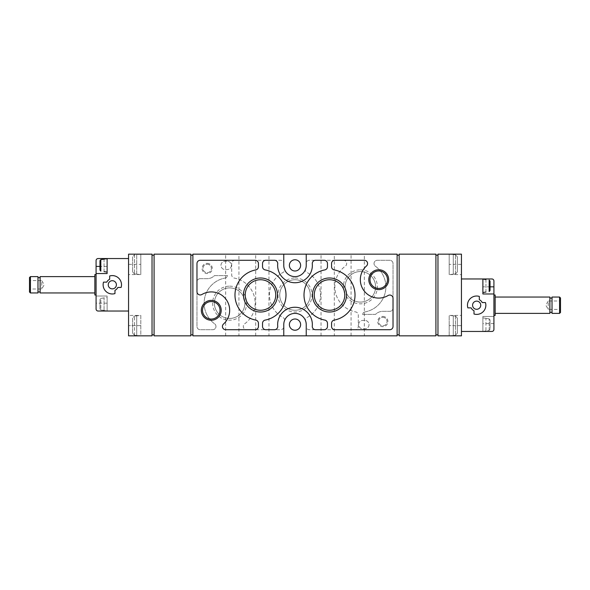 <?xml version="1.0" encoding="UTF-8"?>
<svg xmlns="http://www.w3.org/2000/svg" width="590" height="590" viewBox="0 0 590 590"><rect width="100%" height="100%" fill="white"/><g stroke="black" fill="none" stroke-linecap="round" stroke-linejoin="round"><path stroke-width="0.44" stroke-dasharray="2.95 2.21" d="M99.961 299.455L99.961 308.931L99.961 299.455L99.961 308.931L99.961 299.455L100.838 298.422L99.961 299.455M104.047 297.884L100.838 298.422L100.838 309.957L99.961 308.931L100.838 309.957L104.047 310.414L100.838 309.957L100.838 298.422L107.107 297.449L107.107 310.93L107.107 297.449M104.047 310.414L104.047 297.965L104.047 310.414M99.961 260.647L99.961 270.124L99.961 260.647L100.838 259.615L100.838 271.157M107.107 258.649L107.107 272.123L107.107 258.649M104.047 259.076L104.047 271.695M98.124 258.545A2.043 2.043 0 0 0 96.082 260.588L96.082 308.99A2.043 2.043 0 0 0 98.124 311.033L128.554 311.033L128.554 258.545L98.124 258.545M96.082 274.579L96.082 295L96.082 274.579M96.082 296.018L107.107 296.018L107.107 311.033L107.107 296.018L96.082 296.018M128.554 311.033L128.554 258.545M485.954 318.386L489.162 318.843L485.954 318.386L485.954 330.843L489.162 330.385L485.954 330.924L485.954 318.386M482.893 331.263L482.893 317.877L482.893 331.263M490.039 319.876L490.039 329.353L490.039 319.876L489.162 318.843L490.039 319.876L490.039 329.353L489.162 330.385L490.039 329.353L490.039 319.876M485.954 292.116L485.954 279.498M482.893 292.463L482.893 279.07L482.893 292.463M490.039 290.546L489.162 291.578L489.162 280.044L490.039 281.069L490.039 290.546L490.039 281.069M491.876 278.967L461.446 278.967L461.446 331.455L482.893 331.455L482.893 316.447L493.919 316.447L493.919 281.01A2.043 2.043 0 0 0 491.876 278.967M491.876 331.455L482.893 331.455L482.893 316.447L493.919 316.447L493.919 329.412A2.043 2.043 0 0 1 491.876 331.455M493.919 315.421L493.919 295L493.919 315.421M461.446 278.967L461.446 331.455M136.224 315.834L140.803 315.444L140.803 335.843L128.554 335.843L128.554 325.636L128.554 335.843L140.803 335.843L140.803 315.421L128.554 315.421L128.554 325.636L128.554 315.421M136.718 315.834L134.505 316.034L136.718 315.834L136.718 335.43L134.505 335.238L136.718 335.481L136.718 315.842M132.639 318.084L132.639 333.188L132.639 318.084L132.639 333.188L132.639 318.084L134.505 316.034L132.639 318.084M134.505 335.238L132.639 333.188L134.505 335.238L134.505 316.034L134.505 335.238M140.803 254.172L140.803 274.556L140.803 254.172L136.718 254.519M136.718 274.158L134.505 273.967L136.718 274.166L136.718 254.57L136.718 274.158M132.639 256.812L132.639 271.916L132.639 256.812L132.639 271.916L132.639 256.812L134.505 254.762L132.639 256.812M132.639 271.916L134.505 273.967L132.639 271.916M453.282 315.842L455.495 316.034L453.282 315.834L453.282 335.43L455.495 335.238L453.282 335.481L453.282 315.842M449.197 335.776L449.197 315.444L449.197 335.776M455.495 316.034L457.361 318.084L457.361 333.188L457.361 318.084L455.495 316.034L455.495 335.238L457.361 333.188L455.495 335.238L455.495 316.034M457.361 333.188L457.361 318.084L457.361 333.188M453.282 254.57L455.495 254.762L453.282 254.519L453.282 274.158L455.495 273.967L453.282 274.166L453.282 254.57M449.197 274.512L449.197 254.172L449.197 274.512M455.495 273.967L457.361 271.916L457.361 256.812L457.361 271.916L455.495 273.967L455.495 254.762L457.361 256.812L455.495 254.762L455.495 273.967M457.361 256.812L457.361 271.916L457.361 256.812M128.554 254.157L140.803 254.157L128.554 254.157L128.554 335.843L152.036 335.843L152.036 254.157L128.554 254.157M128.554 264.364L128.554 274.579L128.554 264.364L140.803 264.364L140.803 274.579L140.803 254.157L140.803 264.364L128.554 264.364M449.197 335.843L461.446 335.843L449.197 335.843L449.197 315.421L449.197 335.843M437.964 335.843L461.446 335.843L461.446 254.157L461.446 264.364L461.446 254.157L437.964 254.157L437.964 335.843M461.446 325.636L461.446 315.421L461.446 325.636L449.197 325.636L461.446 325.636M461.446 264.364L461.446 274.579L461.446 264.364L449.197 264.364L449.197 274.579L449.197 254.157L449.197 264.364L461.446 264.364M227.194 261.2L225.151 261.2A4.189 4.189 0 0 0 220.97 265.389A4.189 4.189 0 0 0 225.151 269.571L227.194 269.571A4.189 4.189 0 0 0 231.383 265.389A4.189 4.189 0 0 0 227.194 261.2L225.151 261.2A4.189 4.189 0 0 0 220.97 265.389A4.189 4.189 0 0 0 225.151 269.571L227.194 269.571A4.189 4.189 0 0 0 231.383 265.389A4.189 4.189 0 0 0 227.194 261.2M364.849 320.429L362.806 320.429A4.189 4.189 0 0 0 358.617 324.611A4.189 4.189 0 0 0 362.806 328.8L364.849 328.8A4.189 4.189 0 0 0 369.03 324.611A4.189 4.189 0 0 0 364.849 320.429L362.806 320.429A4.189 4.189 0 0 0 358.617 324.611A4.189 4.189 0 0 0 362.806 328.8L364.849 328.8A4.189 4.189 0 0 0 369.03 324.611A4.189 4.189 0 0 0 364.849 320.429M207.179 263.346A5.104 5.104 0 0 1 211.604 271.002A5.104 5.104 0 0 1 202.761 271.002A5.104 5.104 0 0 1 207.179 263.346M382.822 316.447A5.104 5.104 0 0 1 387.239 324.102A5.104 5.104 0 0 1 378.397 324.102A5.104 5.104 0 0 1 382.822 316.447M360.357 269.814A17.014 17.014 0 0 1 375.085 295.339A17.014 17.014 0 0 1 345.622 295.339A17.014 17.014 0 0 1 360.357 269.814M229.643 286.157A17.014 17.014 0 0 1 244.378 311.675A17.014 17.014 0 0 1 214.915 311.675A17.014 17.014 0 0 1 229.643 286.157M295 277.986A17.014 17.014 0 0 1 309.735 303.511A17.014 17.014 0 0 1 280.265 303.511A17.014 17.014 0 0 1 295 277.986M231.686 263.546L231.686 274.866A3.267 3.267 0 0 0 234.355 278.082A25.532 25.532 0 0 1 244.673 323.807A3.267 3.267 0 0 0 246.591 329.721L280.619 329.721A3.267 3.267 0 0 0 283.856 326.034A11.232 11.232 0 0 1 284.505 320.599A2.043 2.043 0 0 0 284.402 318.91A3.267 3.267 0 0 0 283.053 317.56A25.532 25.532 0 0 1 283.053 272.44A3.267 3.267 0 0 0 284.402 271.09A2.043 2.043 0 0 0 284.505 269.401A11.232 11.232 0 0 1 283.856 263.966A3.267 3.267 0 0 0 280.619 260.279L234.953 260.279A3.267 3.267 0 0 0 231.686 263.546L231.686 274.866A3.267 3.267 0 0 0 234.355 278.082A25.532 25.532 0 0 1 244.673 323.807A3.267 3.267 0 0 0 246.591 329.721L280.619 329.721A3.267 3.267 0 0 0 283.856 326.034A11.232 11.232 0 0 1 284.505 320.599A2.043 2.043 0 0 0 284.402 318.91A3.267 3.267 0 0 0 283.053 317.56A25.532 25.532 0 0 1 283.053 272.44A3.267 3.267 0 0 0 284.402 271.09A2.043 2.043 0 0 0 284.505 269.401A11.232 11.232 0 0 1 283.856 263.966A3.267 3.267 0 0 0 280.619 260.279L234.953 260.279A3.267 3.267 0 0 0 231.686 263.546M365.062 311.918A3.267 3.267 0 0 0 362.481 314.404L375.528 314.404A10.214 10.214 0 0 1 382.822 311.336L389.761 311.336A3.267 3.267 0 0 0 393.029 308.069L393.029 263.546A3.267 3.267 0 0 0 389.761 260.279L377.298 260.279A3.267 3.267 0 0 0 375.38 266.193A25.532 25.532 0 0 1 365.062 311.918A3.267 3.267 0 0 0 362.481 314.404L375.528 314.404A10.214 10.214 0 0 1 382.822 311.336L389.761 311.336A3.267 3.267 0 0 0 393.029 308.069L393.029 263.546A3.267 3.267 0 0 0 389.761 260.279L377.298 260.279A3.267 3.267 0 0 0 375.38 266.193A25.532 25.532 0 0 1 365.062 311.918M397.114 335.843L397.114 254.157L192.886 254.157L192.886 335.843L397.114 335.843M300.62 265.389A5.62 5.62 0 0 0 292.19 260.522A5.62 5.62 0 0 0 292.19 270.25A5.62 5.62 0 0 0 300.62 265.389M300.62 324.611A5.62 5.62 0 0 0 292.19 319.751A5.62 5.62 0 0 0 292.19 329.478A5.62 5.62 0 0 0 300.62 324.611M200.239 278.664A3.267 3.267 0 0 0 196.971 281.931L196.971 326.454A3.267 3.267 0 0 0 200.239 329.721L212.702 329.721A3.267 3.267 0 0 0 214.62 323.807A25.532 25.532 0 0 1 224.938 278.082A3.267 3.267 0 0 0 227.519 275.596L214.472 275.596A10.214 10.214 0 0 1 207.179 278.664L200.239 278.664A3.267 3.267 0 0 0 196.971 281.931L196.971 326.454A3.267 3.267 0 0 0 200.239 329.721L212.702 329.721A3.267 3.267 0 0 0 214.62 323.807A25.532 25.532 0 0 1 224.938 278.082A3.267 3.267 0 0 0 227.519 275.596L214.472 275.596A10.214 10.214 0 0 1 207.179 278.664L200.239 278.664M309.381 260.279A3.267 3.267 0 0 0 306.144 263.966A11.232 11.232 0 0 1 305.495 269.401A2.043 2.043 0 0 0 305.598 271.09A3.267 3.267 0 0 0 306.947 272.44A25.532 25.532 0 0 1 306.947 317.56A3.267 3.267 0 0 0 305.598 318.91A2.043 2.043 0 0 0 305.495 320.599A11.232 11.232 0 0 1 306.144 326.034A3.267 3.267 0 0 0 309.381 329.721L355.047 329.721A3.267 3.267 0 0 0 358.314 326.454L358.314 315.134A3.267 3.267 0 0 0 355.645 311.918A25.532 25.532 0 0 1 345.327 266.193A3.267 3.267 0 0 0 343.41 260.279L309.381 260.279A3.267 3.267 0 0 0 306.144 263.966A11.232 11.232 0 0 1 305.495 269.401A2.043 2.043 0 0 0 305.598 271.09A3.267 3.267 0 0 0 306.947 272.44A25.532 25.532 0 0 1 306.947 317.56A3.267 3.267 0 0 0 305.598 318.91A2.043 2.043 0 0 0 305.495 320.599A11.232 11.232 0 0 1 306.144 326.034A3.267 3.267 0 0 0 309.381 329.721L355.047 329.721A3.267 3.267 0 0 0 358.314 326.454L358.314 315.134A3.267 3.267 0 0 0 355.645 311.918A25.532 25.532 0 0 1 345.327 266.193A3.267 3.267 0 0 0 343.41 260.279L309.381 260.279M334.316 335.843L321.041 335.843L334.316 335.843L334.316 254.157L321.041 254.157L334.316 254.157M268.959 335.843L255.684 335.843L268.959 335.843L268.959 254.157L255.684 254.157L268.959 254.157M364.34 335.843L351.065 335.843L364.34 335.843L364.34 254.157L351.065 254.157L364.34 254.157M238.935 335.843L225.66 335.843L238.935 335.843L238.935 254.157L225.66 254.157L238.935 254.157M435.922 335.843L435.922 254.157L399.157 254.157L399.157 335.843L435.922 335.843M190.843 335.843L190.843 254.157L154.078 254.157L154.078 335.843L190.843 335.843M152.036 334.825L154.078 334.825L154.078 255.175L152.036 255.175L152.036 334.825L152.036 255.175M190.843 334.825L192.886 334.825L192.886 255.175L190.843 255.175L190.843 334.825L190.843 255.175M397.114 334.825L399.157 334.825L399.157 255.175L397.114 255.175L397.114 334.825L397.114 255.175M435.922 334.825L437.964 334.825L437.964 255.175L435.922 255.175L435.922 334.825L435.922 255.175M437.964 334.825L437.964 255.175M399.157 334.825L399.157 255.175M192.886 334.825L192.886 255.175M154.078 334.825L154.078 255.175M283.768 254.157L283.768 265.389A11.232 11.232 0 0 0 295 276.622A11.232 11.232 0 0 0 306.232 265.389L306.232 254.157M306.232 335.843L306.232 324.611A11.232 11.232 0 0 0 295 313.379A11.232 11.232 0 0 0 283.768 324.611L283.768 335.843M196.971 263.546L196.971 291.689A3.267 3.267 0 0 0 201.898 294.499A18.379 18.379 0 0 1 223.522 324.013A3.267 3.267 0 0 0 225.697 329.721L255.175 329.721A3.267 3.267 0 0 0 258.442 326.454L258.442 323.305A3.267 3.267 0 0 0 255.78 320.09A25.532 25.532 0 0 1 255.78 269.91A3.267 3.267 0 0 0 258.442 266.695L258.442 263.546A3.267 3.267 0 0 0 255.175 260.279L200.239 260.279A3.267 3.267 0 0 0 196.971 263.546M334.22 320.09A3.267 3.267 0 0 0 331.558 323.305L331.558 326.454A3.267 3.267 0 0 0 334.825 329.721L389.761 329.721A3.267 3.267 0 0 0 393.029 326.454L393.029 298.311A3.267 3.267 0 0 0 388.102 295.502A18.379 18.379 0 0 1 366.479 265.987A3.267 3.267 0 0 0 364.303 260.279L334.825 260.279A3.267 3.267 0 0 0 331.558 263.546L331.558 266.695A3.267 3.267 0 0 0 334.22 269.91A25.532 25.532 0 0 1 334.22 320.09M265.795 260.279A3.267 3.267 0 0 0 262.528 263.546L262.528 266.695A3.267 3.267 0 0 0 265.19 269.91A25.532 25.532 0 0 1 265.19 320.09A3.267 3.267 0 0 0 262.528 323.305L262.528 326.454A3.267 3.267 0 0 0 265.795 329.721L274.453 329.721A3.267 3.267 0 0 0 277.713 326.159A17.361 17.361 0 0 1 295 307.257A17.361 17.361 0 0 1 312.287 326.159A3.267 3.267 0 0 0 315.547 329.721L324.205 329.721A3.267 3.267 0 0 0 327.472 326.454L327.472 323.305A3.267 3.267 0 0 0 324.81 320.09A25.532 25.532 0 0 1 324.81 269.91A3.267 3.267 0 0 0 327.472 266.695L327.472 263.546A3.267 3.267 0 0 0 324.205 260.279L315.547 260.279A3.267 3.267 0 0 0 312.287 263.841A17.361 17.361 0 0 1 295 282.743A17.361 17.361 0 0 1 277.713 263.841A3.267 3.267 0 0 0 274.453 260.279L265.795 260.279M295 279.734A15.266 15.266 0 0 1 308.223 302.633A15.266 15.266 0 0 1 281.777 302.633A15.266 15.266 0 0 1 295 279.734A15.266 15.266 0 0 1 308.223 302.633A15.266 15.266 0 0 1 281.777 302.633A15.266 15.266 0 0 1 295 279.734M229.643 287.905A15.266 15.266 0 0 1 242.866 310.805A15.266 15.266 0 0 1 216.427 310.805A15.266 15.266 0 0 1 229.643 287.905A15.266 15.266 0 0 1 242.866 310.805A15.266 15.266 0 0 1 216.427 310.805A15.266 15.266 0 0 1 229.643 287.905M360.357 271.562A15.266 15.266 0 0 1 373.573 294.462A15.266 15.266 0 0 1 347.134 294.462A15.266 15.266 0 0 1 360.357 271.562A15.266 15.266 0 0 1 373.573 294.462A15.266 15.266 0 0 1 347.134 294.462A15.266 15.266 0 0 1 360.357 271.562M260.485 279.734A15.266 15.266 0 0 1 273.708 302.633A15.266 15.266 0 0 1 247.262 302.633A15.266 15.266 0 0 1 260.485 279.734M329.515 279.734A15.266 15.266 0 0 1 342.738 302.633A15.266 15.266 0 0 1 316.292 302.633A15.266 15.266 0 0 1 329.515 279.734M378.736 270.935A8.747 8.747 0 0 1 386.31 284.056A8.747 8.747 0 0 1 371.162 284.056A8.747 8.747 0 0 1 378.736 270.935M211.264 301.571A8.747 8.747 0 0 1 218.838 314.691A8.747 8.747 0 0 1 203.69 314.691A8.747 8.747 0 0 1 211.264 301.571M493.919 293.982L482.893 293.982L482.893 278.967M485.954 279.586L485.954 292.035M495.143 315.421L495.143 295M495.143 297.043L495.143 313.379L495.143 297.043M549.88 313.379L549.88 297.043M549.88 298.061L549.88 312.361L549.88 298.061M552.026 298.061L552.026 312.361L552.026 298.061M552.026 313.379L552.026 297.043M559.563 313.379L559.563 297.043M560.5 312.442L560.5 297.98M560.5 300.104L560.5 310.318L560.5 300.104L559.615 300.989L559.615 309.433L559.615 300.989L548.243 300.989L548.243 309.433L548.243 300.989L545.809 305.214L548.243 309.433L559.615 309.433L560.5 310.318M96.082 273.554L107.107 273.554L107.107 258.545M104.047 271.614L104.047 259.157M94.857 295L94.857 274.579M29.5 292.021L29.5 277.558M29.5 279.682L29.5 289.897L29.5 279.682L30.385 280.567L30.385 289.012L30.385 280.567L41.757 280.567L41.757 289.012L41.757 280.567L44.191 284.786L41.757 289.012L30.385 289.012L29.5 289.897M30.437 292.957L30.437 276.622M37.974 292.957L37.974 276.622M37.974 277.639L37.974 291.939L37.974 277.639M40.12 277.639L40.12 291.939L40.12 277.639M40.12 292.957L40.12 276.622M94.857 276.622L94.857 292.957L94.857 276.622M479.316 299.691L479.316 296.416A9.189 9.189 0 0 0 467.863 307.869L471.145 307.869A6.129 6.129 0 0 0 474.006 310.731L474.006 314.013A9.189 9.189 0 0 0 485.459 302.559L482.185 302.559A6.129 6.129 0 0 0 479.316 299.691M480.747 305.214A4.086 4.086 0 0 0 474.618 301.674A4.086 4.086 0 0 0 474.618 308.747A4.086 4.086 0 0 0 480.747 305.214M106.797 282.131L103.516 282.131A9.189 9.189 0 0 0 114.969 293.584L114.969 290.31A6.129 6.129 0 0 0 117.838 287.441L121.112 287.441A9.189 9.189 0 0 0 109.659 275.987L109.659 279.269A6.129 6.129 0 0 0 106.797 282.131M116.4 284.786A4.086 4.086 0 0 0 110.271 281.253A4.086 4.086 0 0 0 110.271 288.326A4.086 4.086 0 0 0 116.4 284.786M382.822 317.332A4.218 4.218 0 0 1 386.472 323.659A4.218 4.218 0 0 1 379.163 323.659A4.218 4.218 0 0 1 382.822 317.332A4.218 4.218 0 0 1 386.472 323.659A4.218 4.218 0 0 1 379.163 323.659A4.218 4.218 0 0 1 382.822 317.332M207.179 264.231A4.218 4.218 0 0 1 210.837 270.559A4.218 4.218 0 0 1 203.528 270.559A4.218 4.218 0 0 1 207.179 264.231A4.218 4.218 0 0 1 210.837 270.559A4.218 4.218 0 0 1 203.528 270.559A4.218 4.218 0 0 1 207.179 264.231M489.162 330.385L489.162 318.843L489.162 330.385M134.505 254.762L134.505 273.967L134.505 254.762M140.803 325.636L128.554 325.636L140.803 325.636M493.919 323.593L482.893 323.593M490.039 286.829L482.893 286.829M107.107 303.171L96.082 303.171M107.107 266.407L99.961 266.407M104.047 310.502L107.107 310.93M485.954 318.305L482.893 317.877M485.954 330.924L482.893 331.351M136.718 335.481L140.803 335.828M136.224 274.166L140.803 274.556L128.554 274.579M453.776 315.834L449.197 315.444L461.446 315.421M453.282 335.481L449.197 335.828M453.282 254.519L449.197 254.172M453.776 274.166L449.197 274.556L461.446 274.579M225.66 335.843L225.66 254.157M351.065 335.843L351.065 254.157M255.684 335.843L255.684 254.157M321.041 335.843L321.041 254.157"/><path stroke-width="0.89" d="M99.961 260.647L99.961 270.124L100.838 271.157L99.961 270.124L99.961 260.647L100.838 259.615L107.107 258.649M104.047 271.614L107.107 272.123M104.047 259.157L100.838 259.615L100.838 271.157M128.554 258.545L98.124 258.545A2.043 2.043 0 0 0 96.082 260.588L96.082 308.99A2.043 2.043 0 0 0 98.124 311.033L128.554 311.033M103.516 282.131A9.189 9.189 0 0 0 114.969 293.584L114.969 290.31A6.129 6.129 0 0 0 117.838 287.441L121.112 287.441A9.189 9.189 0 0 0 109.659 275.987L109.659 279.269A6.129 6.129 0 0 0 106.797 282.131L103.516 282.131M96.082 273.554L107.107 273.554L107.107 258.545M482.893 279.07L485.954 279.586M485.954 292.035L482.893 292.552M490.039 281.069L490.039 290.546L490.039 281.069L489.162 280.044L489.162 291.578L490.039 290.546M461.446 331.455L491.876 331.455A2.043 2.043 0 0 0 493.919 329.412L493.919 281.01A2.043 2.043 0 0 0 491.876 278.967L461.446 278.967M479.316 296.416A9.189 9.189 0 0 0 467.863 307.869L471.145 307.869A6.129 6.129 0 0 0 474.006 310.731L474.006 314.013A9.189 9.189 0 0 0 485.459 302.559L482.185 302.559A6.129 6.129 0 0 0 479.316 299.691L479.316 296.416M493.919 293.982L482.893 293.982L482.893 278.967M152.036 254.157L128.554 254.157L128.554 335.843L152.036 335.843L152.036 254.157M437.964 335.843L461.446 335.843L461.446 254.157L437.964 254.157L437.964 335.843M211.264 300.384A9.934 9.934 0 0 1 219.871 315.281A9.934 9.934 0 0 1 202.665 315.281A9.934 9.934 0 0 1 211.264 300.384M378.736 269.748A9.934 9.934 0 0 1 387.335 284.653A9.934 9.934 0 0 1 370.129 284.653A9.934 9.934 0 0 1 378.736 269.748M329.515 277.986A17.014 17.014 0 0 1 344.25 303.511A17.014 17.014 0 0 1 314.78 303.511A17.014 17.014 0 0 1 329.515 277.986M260.485 277.986A17.014 17.014 0 0 1 275.22 303.511A17.014 17.014 0 0 1 245.75 303.511A17.014 17.014 0 0 1 260.485 277.986M265.795 260.279A3.267 3.267 0 0 0 262.528 263.546L262.528 266.695A3.267 3.267 0 0 0 265.19 269.91A25.532 25.532 0 0 1 265.19 320.09A3.267 3.267 0 0 0 262.528 323.305L262.528 326.454A3.267 3.267 0 0 0 265.795 329.721L274.453 329.721A3.267 3.267 0 0 0 277.713 326.159A17.361 17.361 0 0 1 295 307.257A17.361 17.361 0 0 1 312.287 326.159A3.267 3.267 0 0 0 315.547 329.721L324.205 329.721A3.267 3.267 0 0 0 327.472 326.454L327.472 323.305A3.267 3.267 0 0 0 324.81 320.09A25.532 25.532 0 0 1 324.81 269.91A3.267 3.267 0 0 0 327.472 266.695L327.472 263.546A3.267 3.267 0 0 0 324.205 260.279L315.547 260.279A3.267 3.267 0 0 0 312.287 263.841A17.361 17.361 0 0 1 295 282.743A17.361 17.361 0 0 1 277.713 263.841A3.267 3.267 0 0 0 274.453 260.279L265.795 260.279M334.22 320.09A3.267 3.267 0 0 0 331.558 323.305L331.558 326.454A3.267 3.267 0 0 0 334.825 329.721L389.761 329.721A3.267 3.267 0 0 0 393.029 326.454L393.029 298.311A3.267 3.267 0 0 0 388.102 295.502A18.379 18.379 0 0 1 366.479 265.987A3.267 3.267 0 0 0 364.303 260.279L334.825 260.279A3.267 3.267 0 0 0 331.558 263.546L331.558 266.695A3.267 3.267 0 0 0 334.22 269.91A25.532 25.532 0 0 1 334.22 320.09M196.971 263.546L196.971 291.689A3.267 3.267 0 0 0 201.898 294.499A18.379 18.379 0 0 1 223.522 324.013A3.267 3.267 0 0 0 225.697 329.721L255.175 329.721A3.267 3.267 0 0 0 258.442 326.454L258.442 323.305A3.267 3.267 0 0 0 255.78 320.09A25.532 25.532 0 0 1 255.78 269.91A3.267 3.267 0 0 0 258.442 266.695L258.442 263.546A3.267 3.267 0 0 0 255.175 260.279L200.239 260.279A3.267 3.267 0 0 0 196.971 263.546M283.768 254.157L283.768 265.389A11.232 11.232 0 0 0 295 276.622A11.232 11.232 0 0 0 306.232 265.389L306.232 254.157L192.886 254.157L192.886 335.843L283.768 335.843L283.768 324.611A11.232 11.232 0 0 1 295 313.379A11.232 11.232 0 0 1 306.232 324.611L306.232 335.843L397.114 335.843L397.114 254.157L306.232 254.157M283.768 335.843L306.232 335.843M190.843 254.157L154.078 254.157L154.078 335.843L190.843 335.843L190.843 254.157M435.922 254.157L399.157 254.157L399.157 335.843L435.922 335.843L435.922 254.157M154.078 334.825L152.036 334.825M192.886 334.825L190.843 334.825M399.157 334.825L397.114 334.825M437.964 334.825L435.922 334.825M435.922 255.175L437.964 255.175M397.114 255.175L399.157 255.175M190.843 255.175L192.886 255.175M152.036 255.175L154.078 255.175M295 271.002A5.62 5.62 0 0 0 300.62 265.389A5.62 5.62 0 0 0 295 259.77A5.62 5.62 0 0 0 289.38 265.389A5.62 5.62 0 0 0 295 271.002M295 330.23A5.62 5.62 0 0 0 300.62 324.611A5.62 5.62 0 0 0 295 318.998A5.62 5.62 0 0 0 289.38 324.611A5.62 5.62 0 0 0 295 330.23M260.485 279.734A15.266 15.266 0 0 1 273.708 302.633A15.266 15.266 0 0 1 247.262 302.633A15.266 15.266 0 0 1 260.485 279.734M329.515 279.734A15.266 15.266 0 0 1 342.738 302.633A15.266 15.266 0 0 1 316.292 302.633A15.266 15.266 0 0 1 329.515 279.734M378.736 270.935A8.747 8.747 0 0 1 386.31 284.056A8.747 8.747 0 0 1 371.162 284.056A8.747 8.747 0 0 1 378.736 270.935M211.264 301.571A8.747 8.747 0 0 1 218.838 314.691A8.747 8.747 0 0 1 203.69 314.691A8.747 8.747 0 0 1 211.264 301.571M493.919 295L495.143 295L495.143 315.421L493.919 315.421M495.143 297.043L549.88 297.043L549.88 313.379L495.143 313.379M549.88 298.061L552.026 298.061M552.026 297.043L552.026 313.379L559.563 313.379L559.563 297.043L552.026 297.043M559.563 297.043L560.5 297.98L560.5 312.442L559.563 313.379M96.082 295L94.857 295L94.857 274.579L96.082 274.579M30.437 276.622L29.5 277.558L29.5 292.021L30.437 292.957L37.974 292.957L37.974 276.622L30.437 276.622L30.437 292.957M37.974 277.639L40.12 277.639M94.857 276.622L40.12 276.622L40.12 292.957L94.857 292.957M480.747 305.214A4.086 4.086 0 0 0 474.618 301.674A4.086 4.086 0 0 0 474.618 308.747A4.086 4.086 0 0 0 480.747 305.214M116.4 284.786A4.086 4.086 0 0 0 110.271 281.253A4.086 4.086 0 0 0 110.271 288.326A4.086 4.086 0 0 0 116.4 284.786M493.919 286.829L490.039 286.829M99.961 266.407L96.082 266.407M549.88 312.361L552.026 312.361M37.974 291.939L40.12 291.939"/></g></svg>
